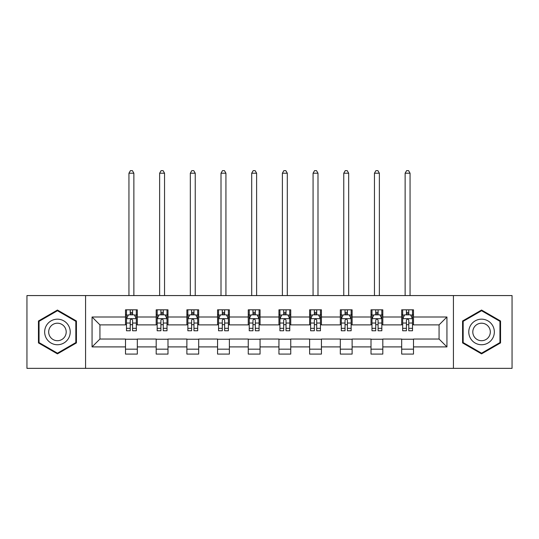 <?xml version="1.0" encoding="UTF-8"?>
<svg xmlns="http://www.w3.org/2000/svg" width="539" height="539" viewBox="0 0 539 539"><rect width="100%" height="100%" fill="white"/><g stroke="black" fill="none" stroke-linecap="round" stroke-linejoin="round"><path stroke-width="0.81" d="M453.427 368.353L512.05 368.353L512.05 295.567L453.427 295.567L453.427 368.353L85.573 368.353L85.573 295.567L26.95 295.567L26.95 368.353L85.573 368.353M453.427 295.567L85.573 295.567M413.494 317.006L413.494 309.824L401.69 309.824L401.69 317.006L382.811 317.006L382.811 309.824L371.007 309.824L371.007 317.006L352.122 317.006L352.122 309.824L340.318 309.824L340.318 317.006L321.433 317.006L321.433 309.824L309.629 309.824L309.629 317.006L290.743 317.006L290.743 309.824L278.939 309.824L278.939 317.006L260.061 317.006L260.061 309.824L248.257 309.824L248.257 317.006L229.371 317.006L229.371 309.824L217.567 309.824L217.567 317.006L198.682 317.006L198.682 309.824L186.878 309.824L186.878 317.006L167.993 317.006L167.993 309.824L156.189 309.824L156.189 317.006L137.31 317.006L137.31 309.824L125.506 309.824L125.506 317.006L92.061 317.006L92.061 346.907L99.931 339.038L125.506 339.038L125.506 354.089L137.31 354.089L137.31 339.038L156.189 339.038L156.189 354.089L167.993 354.089L167.993 339.038L186.878 339.038L186.878 354.089L198.682 354.089L198.682 339.038L217.567 339.038L217.567 354.089L229.371 354.089L229.371 339.038L248.257 339.038L248.257 354.089L260.061 354.089L260.061 339.038L278.939 339.038L278.939 354.089L290.743 354.089L290.743 339.038L309.629 339.038L309.629 354.089L321.433 354.089L321.433 339.038L340.318 339.038L340.318 354.089L352.122 354.089L352.122 339.038L371.007 339.038L371.007 354.089L382.811 354.089L382.811 339.038L401.69 339.038L401.69 354.089L413.494 354.089L413.494 339.038L439.069 339.038L439.069 324.876L413.494 324.876L413.494 317.006L446.939 317.006L446.939 346.907L413.494 346.907M401.69 346.907L382.811 346.907M371.007 346.907L352.122 346.907M340.318 346.907L321.433 346.907M309.629 346.907L290.743 346.907M278.939 346.907L260.061 346.907M248.257 346.907L229.371 346.907M217.567 346.907L198.682 346.907M186.878 346.907L167.993 346.907M156.189 346.907L137.31 346.907M125.506 346.907L92.061 346.907M401.69 317.006L401.69 324.876L382.811 324.876L382.811 317.006M371.007 317.006L371.007 324.876L352.122 324.876L352.122 317.006M340.318 317.006L340.318 324.876L321.433 324.876L321.433 317.006M309.629 317.006L309.629 324.876L290.743 324.876L290.743 317.006M278.939 317.006L278.939 324.876L260.061 324.876L260.061 317.006M248.257 317.006L248.257 324.876L229.371 324.876L229.371 317.006M217.567 317.006L217.567 324.876L198.682 324.876L198.682 317.006M186.878 317.006L186.878 324.876L167.993 324.876L167.993 317.006M156.189 317.006L156.189 324.876L137.31 324.876L137.31 317.006M125.506 317.006L125.506 324.876L99.931 324.876L92.061 317.006M99.931 324.876L99.931 339.038M446.939 346.907L439.069 339.038M439.069 324.876L446.939 317.006M125.506 314.742L126.49 314.742M130.222 314.742L132.587 314.742M136.327 314.742L137.31 314.742M125.506 324.68L126.49 324.68M130.222 324.68L132.587 324.68M136.327 324.68L137.31 324.68M125.506 339.233L137.31 339.233M125.506 349.171L137.31 349.171M156.189 339.233L167.993 339.233M156.189 349.171L167.993 349.171M156.189 314.742L157.172 314.742M160.912 314.742L163.277 314.742M167.009 314.742L167.993 314.742M156.189 324.68L157.172 324.68M160.912 324.68L163.277 324.68M167.009 324.68L167.993 324.68M186.878 339.233L198.682 339.233M186.878 349.171L198.682 349.171M186.878 314.742L187.862 314.742M191.601 314.742L193.959 314.742M197.698 314.742L198.682 314.742M186.878 324.68L187.862 324.68M191.601 324.68L193.959 324.68M197.698 324.68L198.682 324.68M217.567 339.233L229.371 339.233M217.567 349.171L229.371 349.171M217.567 314.742L218.551 314.742M222.29 314.742L224.648 314.742M228.388 314.742L229.371 314.742M217.567 324.68L218.551 324.68M222.29 324.68L224.648 324.68M228.388 324.68L229.371 324.68M248.257 339.233L260.061 339.233M248.257 349.171L260.061 349.171M248.257 314.742L249.24 314.742M252.973 314.742L255.338 314.742M259.077 314.742L260.061 314.742M248.257 324.68L249.24 324.68M252.973 324.68L255.338 324.68M259.077 324.68L260.061 324.68M278.939 339.233L290.743 339.233M278.939 349.171L290.743 349.171M278.939 314.742L279.923 314.742M283.662 314.742L286.027 314.742M289.76 314.742L290.743 314.742M278.939 324.68L279.923 324.68M283.662 324.68L286.027 324.68M289.76 324.68L290.743 324.68M309.629 339.233L321.433 339.233M309.629 349.171L321.433 349.171M309.629 314.742L310.612 314.742M314.352 314.742L316.71 314.742M320.449 314.742L321.433 314.742M309.629 324.68L310.612 324.68M314.352 324.68L316.71 324.68M320.449 324.68L321.433 324.68M340.318 339.233L352.122 339.233M340.318 349.171L352.122 349.171M340.318 314.742L341.302 314.742M345.041 314.742L347.399 314.742M351.138 314.742L352.122 314.742M340.318 324.68L341.302 324.68M345.041 324.68L347.399 324.68M351.138 324.68L352.122 324.68M371.007 339.233L382.811 339.233M371.007 349.171L382.811 349.171M371.007 314.742L371.991 314.742M375.723 314.742L378.088 314.742M381.828 314.742L382.811 314.742M371.007 324.68L371.991 324.68M375.723 324.68L378.088 324.68M381.828 324.68L382.811 324.68M401.69 339.233L413.494 339.233M401.69 349.171L413.494 349.171M401.69 314.742L402.673 314.742M406.413 314.742L408.778 314.742M412.51 314.742L413.494 314.742M401.69 324.68L402.673 324.68M406.413 324.68L408.778 324.68M412.51 324.68L413.494 324.68M57.444 353.874L76.423 342.919L76.423 320.995L57.444 310.04L38.458 320.995L38.458 342.919L57.444 353.874M500.542 320.995L481.556 310.04L462.577 320.995L462.577 342.919L481.556 353.874L500.542 342.919L500.542 320.995M132.587 312.384L130.222 312.384M136.327 328.312L132.587 328.312L132.587 330.778L136.327 330.778L136.327 318.778L134.359 314.843L128.457 314.843L126.49 318.778L126.49 330.778L130.222 330.778L130.222 328.312L126.49 328.312M126.49 318.778L126.49 309.824M136.327 318.778L136.327 309.824M130.222 314.843L130.222 309.824M132.587 309.824L132.587 314.843M132.587 328.312L132.587 320.254C131.799 318.738 131.011 318.738 130.222 320.254L130.222 328.312M133.867 295.567L133.867 173.208L128.949 173.208L128.949 295.567M128.949 173.208L130.425 170.647L132.392 170.647L133.867 173.208M68.514 338.351A12.788 12.788 0 0 0 63.831 320.887A12.788 12.788 0 0 0 46.367 325.563A12.788 12.788 0 0 0 51.05 343.033A12.788 12.788 0 0 0 68.514 338.351M65.024 336.336A8.752 8.752 0 0 0 61.817 324.377A8.752 8.752 0 0 0 49.857 327.577A8.752 8.752 0 0 0 53.065 339.536A8.752 8.752 0 0 0 65.024 336.336M39.051 342.575L39.051 321.338L57.444 310.72L75.831 321.338L75.831 342.575L57.444 353.193L39.051 342.575M481.556 319.169A12.788 12.788 0 0 0 468.775 331.957A12.788 12.788 0 0 0 481.556 344.744A12.788 12.788 0 0 0 494.344 331.957A12.788 12.788 0 0 0 481.556 319.169M481.556 323.205A8.752 8.752 0 0 0 472.804 331.957A8.752 8.752 0 0 0 481.556 340.709A8.752 8.752 0 0 0 490.315 331.957A8.752 8.752 0 0 0 481.556 323.205M499.949 342.575L481.556 353.193L463.169 342.575L463.169 321.338L481.556 310.72L499.949 321.338L499.949 342.575M163.277 312.384L160.912 312.384M167.009 328.312L163.277 328.312L163.277 330.778L167.009 330.778L167.009 318.778L165.042 314.843L159.14 314.843L157.172 318.778L157.172 330.778L160.912 330.778L160.912 328.312L157.172 328.312M157.172 318.778L157.172 309.824M167.009 318.778L167.009 309.824M160.912 314.843L160.912 309.824M163.277 309.824L163.277 314.843M163.277 328.312L163.277 320.254C162.488 318.738 161.7 318.738 160.912 320.254L160.912 328.312M164.55 295.567L164.55 173.208L159.632 173.208L159.632 295.567M159.632 173.208L161.107 170.647L163.074 170.647L164.55 173.208M193.959 312.384L191.601 312.384M197.698 328.312L193.959 328.312L193.959 330.778L197.698 330.778L197.698 318.778L195.731 314.843L189.829 314.843L187.862 318.778L187.862 330.778L191.601 330.778L191.601 328.312L187.862 328.312M187.862 318.778L187.862 309.824M197.698 318.778L197.698 309.824M191.601 314.843L191.601 309.824M193.959 309.824L193.959 314.843M193.959 328.312L193.959 320.254C193.178 318.738 192.389 318.738 191.601 320.254L191.601 328.312M195.239 295.567L195.239 173.208L190.321 173.208L190.321 295.567M190.321 173.208L191.796 170.647L193.764 170.647L195.239 173.208M224.648 312.384L222.29 312.384M228.388 328.312L224.648 328.312L224.648 330.778L228.388 330.778L228.388 318.778L226.42 314.843L220.518 314.843L218.551 318.778L218.551 330.778L222.29 330.778L222.29 328.312L218.551 328.312M218.551 318.778L218.551 309.824M228.388 318.778L228.388 309.824M222.29 314.843L222.29 309.824M224.648 309.824L224.648 314.843M224.648 328.312L224.648 320.254C223.86 318.738 223.079 318.738 222.29 320.254L222.29 328.312M225.929 295.567L225.929 173.208L221.01 173.208L221.01 295.567M221.01 173.208L222.486 170.647L224.453 170.647L225.929 173.208M255.338 312.384L252.973 312.384M259.077 328.312L255.338 328.312L255.338 330.778L259.077 330.778L259.077 318.778L257.11 314.843L251.208 314.843L249.24 318.778L249.24 330.778L252.973 330.778L252.973 328.312L249.24 328.312M249.24 318.778L249.24 309.824M259.077 318.778L259.077 309.824M252.973 314.843L252.973 309.824M255.338 309.824L255.338 314.843M255.338 328.312L255.338 320.254C254.549 318.738 253.761 318.738 252.973 320.254L252.973 328.312M256.618 295.567L256.618 173.208L251.7 173.208L251.7 295.567M251.7 173.208L253.175 170.647L255.142 170.647L256.618 173.208M286.027 312.384L283.662 312.384M289.76 328.312L286.027 328.312L286.027 330.778L289.76 330.778L289.76 318.778L287.792 314.843L281.89 314.843L279.923 318.778L279.923 330.778L283.662 330.778L283.662 328.312L279.923 328.312M279.923 318.778L279.923 309.824M289.76 318.778L289.76 309.824M283.662 314.843L283.662 309.824M286.027 309.824L286.027 314.843M286.027 328.312L286.027 320.254C285.239 318.738 284.451 318.738 283.662 320.254L283.662 328.312M287.3 295.567L287.3 173.208L282.382 173.208L282.382 295.567M282.382 173.208L283.858 170.647L285.825 170.647L287.3 173.208M316.71 312.384L314.352 312.384M320.449 328.312L316.71 328.312L316.71 330.778L320.449 330.778L320.449 318.778L318.482 314.843L312.58 314.843L310.612 318.778L310.612 330.778L314.352 330.778L314.352 328.312L310.612 328.312M310.612 318.778L310.612 309.824M320.449 318.778L320.449 309.824M314.352 314.843L314.352 309.824M316.71 309.824L316.71 314.843M316.71 328.312L316.71 320.254C315.928 318.738 315.14 318.738 314.352 320.254L314.352 328.312M317.99 295.567L317.99 173.208L313.071 173.208L313.071 295.567M313.071 173.208L314.547 170.647L316.514 170.647L317.99 173.208M347.399 312.384L345.041 312.384M351.138 328.312L347.399 328.312L347.399 330.778L351.138 330.778L351.138 318.778L349.171 314.843L343.269 314.843L341.302 318.778L341.302 330.778L345.041 330.778L345.041 328.312L341.302 328.312M341.302 318.778L341.302 309.824M351.138 318.778L351.138 309.824M345.041 314.843L345.041 309.824M347.399 309.824L347.399 314.843M347.399 328.312L347.399 320.254C346.611 318.738 345.829 318.738 345.041 320.254L345.041 328.312M348.679 295.567L348.679 173.208L343.761 173.208L343.761 295.567M343.761 173.208L345.236 170.647L347.204 170.647L348.679 173.208M378.088 312.384L375.723 312.384M381.828 328.312L378.088 328.312L378.088 330.778L381.828 330.778L381.828 318.778L379.86 314.843L373.958 314.843L371.991 318.778L371.991 330.778L375.723 330.778L375.723 328.312L371.991 328.312M371.991 318.778L371.991 309.824M381.828 318.778L381.828 309.824M375.723 314.843L375.723 309.824M378.088 309.824L378.088 314.843M378.088 328.312L378.088 320.254C377.3 318.738 376.512 318.738 375.723 320.254L375.723 328.312M379.368 295.567L379.368 173.208L374.45 173.208L374.45 295.567M374.45 173.208L375.926 170.647L377.893 170.647L379.368 173.208M408.778 312.384L406.413 312.384M412.51 328.312L408.778 328.312L408.778 330.778L412.51 330.778L412.51 318.778L410.543 314.843L404.641 314.843L402.673 318.778L402.673 330.778L406.413 330.778L406.413 328.312L402.673 328.312M402.673 318.778L402.673 309.824M412.51 318.778L412.51 309.824M406.413 314.843L406.413 309.824M408.778 309.824L408.778 314.843M408.778 328.312L408.778 320.254C407.989 318.738 407.201 318.738 406.413 320.254L406.413 328.312M410.051 295.567L410.051 173.208L405.133 173.208L405.133 295.567M405.133 173.208L406.608 170.647L408.575 170.647L410.051 173.208M136.273 318.677L126.537 318.677M126.49 315.079L128.336 315.079M134.474 315.079L136.327 315.079M130.222 323.036L126.49 323.036M136.327 323.036L132.587 323.036M132.587 313.637L130.222 313.637M166.962 318.677L157.226 318.677M157.172 315.079L159.025 315.079M165.163 315.079L167.009 315.079M160.912 323.036L157.172 323.036M167.009 323.036L163.277 323.036M163.277 313.637L160.912 313.637M197.651 318.677L187.916 318.677M187.862 315.079L189.715 315.079M195.852 315.079L197.698 315.079M191.601 323.036L187.862 323.036M197.698 323.036L193.959 323.036M193.959 313.637L191.601 313.637M228.341 318.677L218.598 318.677M218.551 315.079L220.397 315.079M226.535 315.079L228.388 315.079M222.29 323.036L218.551 323.036M228.388 323.036L224.648 323.036M224.648 313.637L222.29 313.637M259.023 318.677L249.287 318.677M249.24 315.079L251.086 315.079M257.224 315.079L259.077 315.079M252.973 323.036L249.24 323.036M259.077 323.036L255.338 323.036M255.338 313.637L252.973 313.637M289.712 318.677L279.977 318.677M279.923 315.079L281.776 315.079M287.914 315.079L289.76 315.079M283.662 323.036L279.923 323.036M289.76 323.036L286.027 323.036M286.027 313.637L283.662 313.637M320.402 318.677L310.659 318.677M310.612 315.079L312.465 315.079M318.603 315.079L320.449 315.079M314.352 323.036L310.612 323.036M320.449 323.036L316.71 323.036M316.71 313.637L314.352 313.637M351.084 318.677L341.349 318.677M341.302 315.079L343.148 315.079M349.285 315.079L351.138 315.079M345.041 323.036L341.302 323.036M351.138 323.036L347.399 323.036M347.399 313.637L345.041 313.637M381.774 318.677L372.038 318.677M371.991 315.079L373.837 315.079M379.975 315.079L381.828 315.079M375.723 323.036L371.991 323.036M381.828 323.036L378.088 323.036M378.088 313.637L375.723 313.637M412.463 318.677L402.727 318.677M402.673 315.079L404.526 315.079M410.664 315.079L412.51 315.079M406.413 323.036L402.673 323.036M412.51 323.036L408.778 323.036M408.778 313.637L406.413 313.637"/></g></svg>
